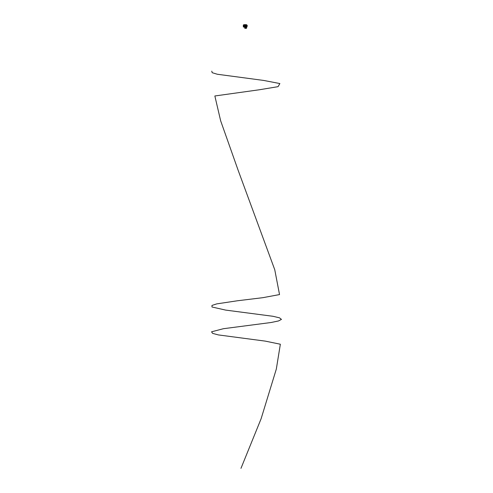 <?xml version="1.0" encoding="UTF-8"?>
<svg xmlns="http://www.w3.org/2000/svg" width="493" height="493" viewBox="0 0 493 493"><rect width="100%" height="100%" fill="white"/><g stroke="black" fill="none" stroke-linecap="round" stroke-linejoin="round"><path stroke-width="0.74" d="M245.773 26.579L244.855 26.573M244.972 26.579L245.773 26.61M246.746 24.903L246.186 24.983M244.454 26.067L246.408 26.024L246.574 24.693M246.081 25.932L244.781 25.895L246.204 25.993M244.855 25.254L246.408 25.42L244.553 25.414M246.315 25.414L246.007 25.254M246.395 25.587L244.46 25.593M245.902 24.65L244.929 24.65M246.038 25.741L244.756 25.716L246.025 25.71M246.204 25.802L246.574 25.796M244.46 26.844L246.29 26.844L246.303 27.214L246.204 26.024M246.136 26.85L244.731 26.85M246.401 26.973L247.005 26.949M244.546 26.24L246.408 26.234L244.553 26.271M246.007 26.579L244.861 26.579M246.007 26.573L244.731 26.616M244.553 26.406L246.408 26.4L244.553 26.437M246.112 26.147L244.744 26.104L246.124 26.104M244.861 25.248L245.2 25.359M245.662 25.359L245.206 25.254M246.007 25.248L245.656 25.254M245.292 26.93L246.247 27.214L245.231 26.93L245.304 27.355M245.2 26.579L245.662 26.579M245.206 26.573L245.656 26.573M245.175 26.93L244.664 27.103M245.175 27.016L244.553 27.016M244.546 27.06L245.175 27.06M246.087 25.926L244.781 25.926M246.315 25.556L244.553 25.556M246.315 25.383L244.553 25.383M247.005 25.895L246.907 26.93M247.005 25.537L246.673 27.121M246.839 24.86L246.574 25.815M246.968 25.765L246.968 26.517M246.981 26.708L246.981 25.913M246.882 26.955L246.839 26.006M244.516 24.65L244.454 27.164L244.189 24.668L243.813 24.977M243.326 25.778L243.813 25.796L243.382 25.747L243.376 26.875L243.825 26.998L243.326 26.912L243.326 25.014M243.326 26.69L243.326 25.679M243.326 25.316L243.813 24.946L243.326 25.143L243.382 25.735L243.856 25.796L243.382 25.735M243.813 24.73L243.376 25.063M243.813 27.035L243.856 25.796L243.856 27.016L243.326 26.85L243.813 27.035L243.813 25.741M244.892 27.355L246.463 27.503M246.525 27.417L244.774 27.62L244.774 28.28L244.848 27.663L244.935 28.329L244.855 27.922L246.42 27.639L246.543 28.292L246.574 27.62M246.414 28.329L244.861 28.311L246.469 28.317L246.494 27.922M244.774 27.62L246.543 27.614M246.42 27.639L244.929 27.639M245.261 28.329L246.087 28.329M245.896 24.687L244.984 24.687L245.933 24.65M244.83 24.903L244.885 25.359L245.976 25.359L246.032 24.903M240.966 468.35L261.124 418.699L276.326 369.047L280.351 344.225L265.277 341.119L218.325 334.913L212.6 333.36L211.552 331.814L223.421 328.708L271.119 322.502L278.508 320.949L281.448 319.396L279.537 317.849L273.042 316.296L225.628 310.091L211.965 306.985L211.965 305.432L216.729 303.885L237.361 300.779L262.837 297.68L279.531 294.574L274.761 269.751L238.199 170.449L220.648 120.797L214.856 95.975L259.324 89.769L278.058 86.663L279.876 83.557L263.798 80.458L217.327 74.252L212.187 72.699L211.78 71.146M246.247 27.355L246.26 26.838M247.486 25.821L247.011 25.79M243.326 26.912L244.189 27.158"/></g></svg>
